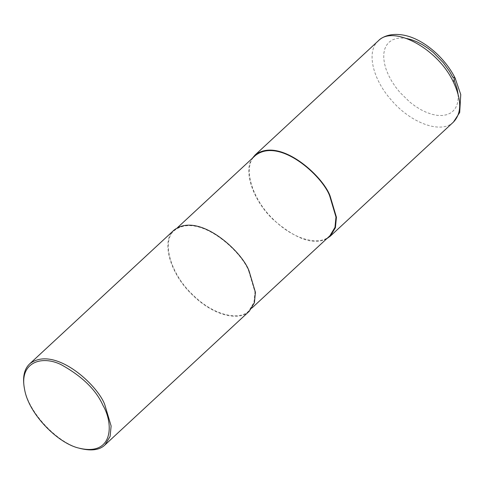 <?xml version="1.0" encoding="UTF-8"?>
<svg xmlns="http://www.w3.org/2000/svg" width="485" height="485" viewBox="0 0 485 485"><rect width="100%" height="100%" fill="white"/><g stroke="black" fill="none" stroke-linecap="round" stroke-linejoin="round"><path stroke-width="0.36" stroke-dasharray="2.42 1.82" d="M453.469 122.044C441.483 134.339 410.686 123.305 390.946 99.655C372.237 78.497 366.314 51.058 378.276 40.879M326.714 238.723C313.462 245.58 295.468 239.063 272.734 219.171C252.479 199.626 243.209 170.526 252.273 158.371M329.897 235.777C321.282 245.374 295.795 241.706 273.534 219.535C250.775 198.123 242.47 165.379 255.45 155.424M248.696 270.988L254.977 292.103L253.976 302.428L248.89 310.83C240.275 320.421 214.788 316.76 192.527 294.583C169.768 273.17 161.463 240.427 174.442 230.478C198.474 211.909 241.542 251.072 248.696 270.988L249.072 270.994M249.266 311.237C240.566 320.924 214.819 317.22 192.333 294.825C169.35 273.194 160.953 240.123 174.066 230.072M80.328 448.492C58.624 443.769 28.415 413.293 24.335 388.055M452.729 77.054L454.372 80.607M458.022 93.969L458.131 99.079L457.385 103.608L455.809 107.525L453.433 110.738L450.316 113.175L446.527 114.775L442.15 115.509L437.294 115.363L432.062 114.327L426.57 112.435L420.956 109.731L415.336 106.27L409.849 102.135L399.749 92.235L395.372 86.7L391.577 80.928L388.455 75.066L386.072 69.246L384.49 63.596L383.738 58.242L383.841 53.32L384.787 48.93L386.563 45.172L389.122 42.14L392.407 39.903L396.348 38.503L400.846 37.982L406.612 38.479M252.067 307.884L248.89 310.83M177.619 227.532L174.442 230.478"/><path stroke-width="0.73" d="M252.273 158.371L255.074 155.018L378.276 40.873C393.335 24.486 437.997 48.87 453.275 81.795C461.75 99.801 461.817 113.217 453.475 122.038L459.683 112.52L460.75 94.533L455.088 78.03L452.729 77.054L449.371 71.101L443.223 62.607L433.311 52.489L427.873 48.203L422.271 44.571L416.645 41.68L411.116 39.588L406.612 38.479M453.275 81.795L455.088 78.03C444.909 57.666 424.405 40.213 406.46 35.769C392.765 32.331 382.92 36.072 378.276 40.873M255.074 155.018C279.348 136.267 322.852 175.825 330.079 195.94L336.426 217.268L335.408 227.701L330.273 236.183L326.714 238.723M177.619 227.532L255.45 155.424C279.481 136.861 322.549 176.019 329.703 195.934L335.984 217.05L334.983 227.38L329.897 235.777L252.067 307.884M24.565 389.249L24.335 388.055C22.419 377.009 24.232 368.909 29.773 363.756L174.066 230.072C198.341 211.314 241.845 250.872 249.072 270.994L255.413 292.322L254.401 302.749L249.266 311.237L104.972 444.921C99.813 449.995 91.598 451.183 80.328 448.492L79.158 448.17C58 443.563 28.542 413.85 24.565 389.249C19.006 362.659 41.31 354.765 61.243 364.714C82.183 376.318 96.097 389.898 102.996 405.454C113.69 423.484 113.508 456.446 79.158 448.17M29.773 363.756C54.047 345.005 97.552 384.563 104.772 404.678L111.12 426.006L110.107 436.439L104.972 444.921M454.372 80.607L457.076 88.603L458.022 93.969M330.079 195.94L329.703 195.934M453.469 122.044L330.273 236.183"/></g></svg>
